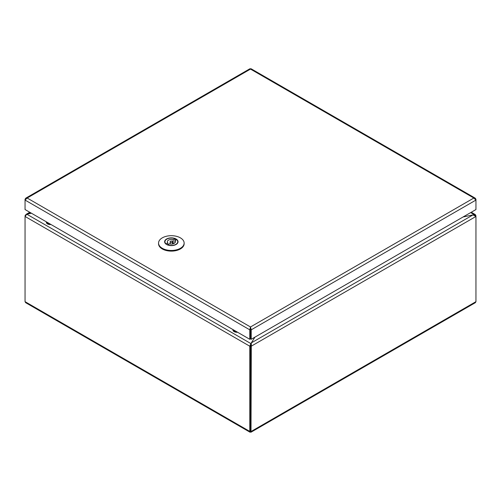 <?xml version="1.0" encoding="UTF-8"?>
<svg xmlns="http://www.w3.org/2000/svg" width="501" height="501" viewBox="0 0 501 501"><rect width="100%" height="100%" fill="white"/><g stroke="black" fill="none" stroke-linecap="round" stroke-linejoin="round"><path stroke-width="0.75" d="M29.747 212.255L26.227 214.284L31.419 213.219M474.209 215.211L474.209 214.635L463.068 216.983M463.049 216.989L473.019 214.891L475.95 216.463L475.95 301.658L475.33 302.692L251.001 432.206L251.32 342.884L254.953 337.129L250.876 343.573L249.792 346.21L249.792 431.411C249.836 432.319 250.074 432.457 250.5 431.824L250.506 345.803L250.563 431.461L250.5 431.01L249.792 431.411L25.05 301.658L25.05 216.463L26.797 214.203L31.431 213.226M26.797 214.203L250.876 343.573L250.5 345.803L251.32 342.884L473.019 214.891M250.876 344.387L251.295 343.724M25.269 215.762L25.05 216.463L249.792 346.21L250.5 345.803L251.214 346.21L475.95 216.463L475.374 214.628L474.209 214.635L470.671 212.593M475.411 215.95L475.95 215.637M25.05 301.658L25.67 302.692L249.999 432.206L250.5 431.824L251.001 432.206M475.111 215.724L474.604 215.405M26.227 214.284L25.05 215.637M232.946 329.808A3.995 2.311 0 0 0 232.934 329.971A3.995 2.311 0 0 0 237.587 332.251M46.361 222.087A3.995 2.311 0 0 0 46.349 222.25A3.995 2.311 0 0 0 51.008 224.529M250.5 327.792L250.494 329.42L250.5 326.971L249.786 329.827L250.494 329.42L250.494 338.889L249.786 339.296L249.786 329.827L25.05 200.074L27.167 198.033L25.814 198.139L25.05 199.254L25.369 199.442M249.786 339.296L25.05 209.543L25.05 199.254M25.814 198.139L249.849 68.794L251.145 68.794L475.18 198.139L473.833 198.033L475.95 200.074L475.95 209.543L251.208 339.296L251.208 329.827L250.5 326.971L473.833 198.033L250.5 69.094L27.167 198.033L250.5 326.971M475.631 199.442L475.95 199.254L475.18 198.139M475.95 199.254L475.95 200.074L251.208 329.827L250.5 329.42L250.5 338.889L251.208 339.296M158.548 243.079L158.548 243.736A12.794 7.383 0 0 0 162.299 248.959A12.794 7.383 0 0 0 176.239 250.556A12.794 7.383 0 0 0 184.136 243.736L184.136 243.079A12.794 7.383 0 0 0 180.391 237.856A12.794 7.383 0 0 0 166.445 236.259A12.794 7.383 0 0 0 158.548 243.079A12.794 7.383 0 0 0 162.299 248.302A12.794 7.383 0 0 0 176.239 249.905A12.794 7.383 0 0 0 184.136 243.079M166.05 243.987L166.05 243.824A6.394 3.695 180 0 1 164.948 241.745A6.394 3.695 180 0 1 168.349 238.482A6.394 3.695 180 0 1 174.937 238.689L174.937 240.649M167.747 244.801L169.495 243.793A3.995 2.311 0 0 0 175.344 241.745A3.995 2.311 0 0 0 174.887 240.68L176.634 239.672A6.394 3.695 180 0 1 177.742 241.745A6.394 3.695 180 0 1 175.864 244.356A6.394 3.695 180 0 1 167.747 244.801L167.747 244.933M174.937 238.689L173.189 239.697L173.189 243.793M173.189 239.697A3.995 2.311 0 0 0 167.347 241.745A3.995 2.311 0 0 0 167.797 242.816L166.05 243.824M167.797 244.77L167.797 242.816M174.887 242.816L174.887 240.68M172.194 242.233A1.202 0.695 180 0 1 170.885 242.384A1.202 0.695 180 0 1 170.146 241.745A1.202 0.695 180 0 1 171.342 241.056A1.202 0.695 180 0 1 172.544 241.745A1.202 0.695 180 0 1 172.194 242.233M27.987 213.946L30.329 212.593M475.95 301.658L251.214 431.411L250.506 431.004M237.073 331.956A3.995 2.311 180 0 1 232.934 329.645L232.934 329.564M233.46 329.865A3.601 2.079 0 0 0 235.984 331.324M50.495 224.235A3.995 2.311 180 0 1 46.349 221.924A3.995 2.311 180 0 1 46.355 221.843L46.349 222.25M46.881 222.143A3.601 2.079 0 0 0 49.405 223.603M176.089 239.008A6.707 3.876 0 0 0 164.86 240.743A6.707 3.876 0 0 0 173.077 245.49A6.707 3.876 0 0 0 176.089 239.008M174.937 238.858A6.438 3.714 180 0 1 175.895 239.315A6.438 3.714 180 0 1 176.521 239.735M177.711 241.401A6.438 3.714 180 0 1 177.78 241.939A6.438 3.714 180 0 1 175.175 244.926M167.509 244.926A6.438 3.714 180 0 1 166.789 244.569A6.438 3.714 180 0 1 164.904 241.939A6.438 3.714 180 0 1 164.973 241.401M475.374 214.628L471.253 212.255M232.934 329.971L232.934 329.645M177.78 241.939C178.3 246.573 164.384 246.573 164.904 241.939M177.742 242.34L177.742 241.745M164.948 242.34L164.948 241.745M172.544 243.949L172.544 241.745M170.146 243.949L170.146 241.745"/></g></svg>
